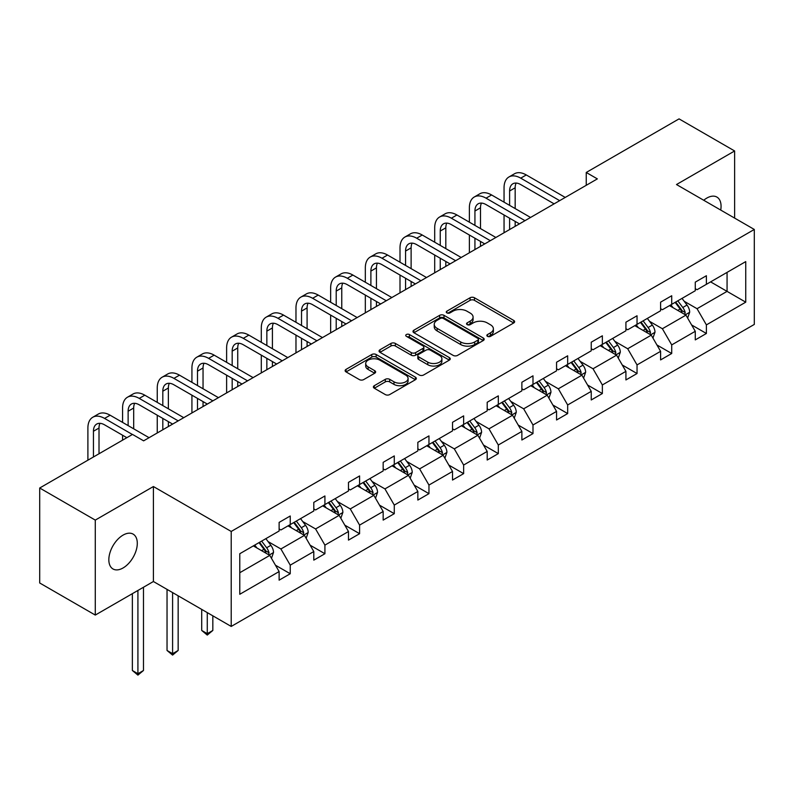 <?xml version="1.0" encoding="UTF-8"?>
<svg xmlns="http://www.w3.org/2000/svg" width="794" height="794" viewBox="0 0 794 794"><rect width="100%" height="100%" fill="white"/><g stroke="black" fill="none" stroke-linecap="round" stroke-linejoin="round"><path stroke-width="1.19" d="M487.486 336.338A2.164 1.251 0 0 0 490.543 336.338L513.728 322.959A3.087 1.787 0 0 0 514.631 321.699A3.087 1.787 0 0 0 513.728 320.439L474.445 297.76A3.087 1.787 0 0 0 470.088 297.76L446.903 311.149A2.164 1.251 0 0 0 446.268 312.022A2.164 1.251 0 0 0 446.903 312.905A2.164 1.251 0 0 0 449.95 312.905L452.957 311.179A9.875 5.697 0 0 1 466.922 311.179L470.197 313.064A9.875 5.697 0 0 1 473.085 317.094A9.875 5.697 0 0 1 470.197 321.123L467.19 322.86A2.164 1.251 0 0 0 466.554 323.744A2.164 1.251 0 0 0 467.19 324.627A2.164 1.251 0 0 0 470.247 324.627L473.244 322.89A9.875 5.697 0 0 1 487.208 322.89L490.484 324.786A9.875 5.697 0 0 1 493.382 328.815A9.875 5.697 0 0 1 490.484 332.845L487.486 334.572A2.164 1.251 0 0 0 486.851 335.455A2.164 1.251 0 0 0 487.486 336.338L487.486 334.572M123.06 567.968A20.118 11.612 120 0 0 136.211 550.242A20.118 11.612 120 0 0 133.124 534.114A20.118 11.612 120 0 0 123.06 535.116A20.118 11.612 120 0 0 109.919 552.842A20.118 11.612 120 0 0 113.006 568.97A20.118 11.612 120 0 0 123.06 567.968M720.724 210.073A20.118 11.612 120 0 0 716.903 197.081A20.118 11.612 120 0 0 706.839 198.073A20.118 11.612 120 0 0 703.732 200.257M374.292 385.695A3.087 1.787 0 0 0 373.388 386.956A3.087 1.787 0 0 0 374.292 388.216L385.308 394.578A3.087 1.787 0 0 0 389.675 394.578L415.421 379.711A3.087 1.787 0 0 0 416.324 378.45A3.087 1.787 0 0 0 415.421 377.19L376.148 354.511A3.087 1.787 0 0 0 371.781 354.511L346.035 369.379A3.087 1.787 0 0 0 345.132 370.639A3.087 1.787 0 0 0 346.035 371.9L359.345 379.582A3.087 1.787 0 0 0 363.712 379.582L374.728 373.22A3.087 1.787 0 0 0 375.631 371.959A3.087 1.787 0 0 0 374.728 370.699L368.128 366.888A8.258 4.764 0 0 1 365.706 363.523A8.258 4.764 0 0 1 370.808 359.116A8.258 4.764 0 0 1 379.8 360.148L405.655 375.076A8.258 4.764 0 0 1 408.076 378.45A8.258 4.764 0 0 1 402.975 382.857A8.258 4.764 0 0 1 393.983 381.815L389.675 379.334A3.087 1.787 0 0 0 385.308 379.334L374.292 385.695L374.292 388.216M153.411 486.533L95.28 520.1L39.7 488.012L39.7 582.985L95.28 615.072L153.411 581.516L231.213 626.436L231.213 531.454L153.411 486.533L153.411 581.516M734.629 218.092L734.629 150.969L676.498 184.536L754.3 229.456L231.213 531.454M734.629 150.969L679.049 118.882L586.24 172.467L586.24 185.3M39.7 488.012L132.509 434.427L143.625 440.839L597.356 178.888L586.24 172.467M453.176 355.394A3.087 1.787 0 0 0 457.533 355.394L483.288 340.527A3.087 1.787 0 0 0 484.191 339.266A3.087 1.787 0 0 0 483.288 338.006L444.005 315.337A3.087 1.787 0 0 0 439.648 315.337L413.892 330.195A3.087 1.787 0 0 0 412.989 331.455A3.087 1.787 0 0 0 413.892 332.716L453.176 355.394M407.233 336.805A2.164 1.251 0 0 1 409.426 337.113L409.426 334.542L449.354 357.598A3.087 1.787 0 0 1 450.258 358.858A3.087 1.787 0 0 1 449.354 360.119L423.609 374.986A3.087 1.787 0 0 1 419.242 374.986L379.959 352.308L379.959 349.787A3.087 1.787 0 0 0 379.056 351.047A3.087 1.787 0 0 0 379.959 352.308M379.959 349.787L390.985 343.425A3.087 1.787 0 0 1 395.343 343.425L411.272 352.625A3.087 1.787 0 0 0 415.639 352.625L422.954 348.407A3.087 1.787 0 0 0 423.857 347.147A3.087 1.787 0 0 0 422.954 345.886L406.369 336.309A2.164 1.251 0 0 1 405.734 335.425A2.164 1.251 0 0 1 407.064 334.274A2.164 1.251 0 0 1 409.426 334.542M95.28 520.1L95.28 615.072M239.778 553.726L279.121 531.007L279.121 522.402L290.237 515.991L290.237 524.586L313.799 510.979L313.799 502.384L324.915 495.962L324.915 504.567L348.487 490.96L348.487 482.365L359.593 475.943L359.593 484.548L383.165 470.941L383.165 462.336L394.281 455.925L394.281 464.52L417.843 450.913L417.843 442.318L428.959 435.896L428.959 444.501L452.52 430.894L452.52 422.299L463.636 415.877L463.636 424.482L487.198 410.875L487.198 402.27L498.314 395.859L498.314 404.454L521.876 390.847L521.876 382.251L532.992 375.83L532.992 384.435L556.564 370.828L556.564 362.233L567.67 355.811L567.67 364.416L591.242 350.809L591.242 342.204L602.358 335.793L602.358 344.388L625.92 330.78L625.92 322.185L637.036 315.764L637.036 324.369L660.598 310.762L660.598 302.167L671.714 295.745L671.714 304.34L695.276 290.743L695.276 282.138L706.392 275.726L706.392 284.321L745.745 261.603L745.745 302.167L706.392 324.885L706.392 333.48L695.276 339.901L695.276 331.297L671.714 344.904L671.714 353.499L660.598 359.92L660.598 351.325L637.036 364.922L637.036 373.527L625.92 379.939L625.92 371.344L602.358 384.951L602.358 393.546L591.242 399.968L591.242 391.363L567.67 404.97L567.67 413.565L556.564 419.986L556.564 411.391L532.992 424.988L532.992 433.593L521.876 440.005L521.876 431.41L498.314 445.017L498.314 453.612L487.198 460.034L487.198 451.429L463.636 465.036L463.636 473.631L452.52 480.052L452.52 471.457L428.959 485.055L428.959 493.66L417.843 500.071L417.843 491.476L394.281 505.083L394.281 513.678L383.165 520.1L383.165 511.495L359.593 525.102L359.593 533.697L348.487 540.119L348.487 531.523L324.915 545.121L324.915 553.726L313.799 560.137L313.799 551.542L290.237 565.149L290.237 573.744L279.121 580.166L279.121 571.561L239.778 594.279L239.778 553.726M231.213 626.436L754.3 324.428L754.3 229.456M288.014 525.876L304.469 535.374L280.897 548.972L268.035 541.548M280.897 548.972L290.237 565.149M304.469 535.374L313.799 551.542M279.121 528.953L280.897 529.975L290.237 524.586M322.692 505.847L339.147 515.346L315.585 528.953L302.713 521.519M315.585 528.953L324.915 545.121M339.147 515.346L348.487 531.523M313.799 508.934L315.585 509.956L324.915 504.567M357.369 485.829L373.825 495.327L350.263 508.934L337.39 501.5M350.263 508.934L359.593 525.102M373.825 495.327L383.165 511.495M348.487 488.906L350.263 489.938L359.593 484.548M392.057 465.81L408.503 475.308L384.941 488.906L372.068 481.482M384.941 488.906L394.281 505.083M408.503 475.308L417.843 491.476M383.165 468.887L384.941 469.909L394.281 464.52M426.735 445.781L443.181 455.28L419.619 468.887L406.756 461.453M419.619 468.887L428.959 485.055M443.181 455.28L452.52 471.457M417.843 448.868L419.619 449.89L428.959 444.501M461.413 425.763L477.859 435.261L454.297 448.868L441.434 441.434M454.297 448.868L463.636 465.036M477.859 435.261L487.198 451.429M452.52 428.839L454.297 429.872L463.636 424.482M496.091 405.744L512.547 415.232L488.975 428.839L476.112 421.416M488.975 428.839L498.314 445.017M512.547 415.232L521.876 431.41M487.198 408.821L488.975 409.843L498.314 404.454M530.769 385.715L547.225 395.214L523.663 408.821L510.79 401.387M523.663 408.821L532.992 424.988M547.225 395.214L556.564 411.391M521.876 388.802L523.663 389.824L532.992 384.435M565.447 365.697L581.903 375.195L558.341 388.802L545.468 381.368M558.341 388.802L567.67 404.97M581.903 375.195L591.242 391.363M556.564 368.773L558.341 369.806L567.67 364.416M600.135 345.678L616.581 355.166L593.019 368.773L580.146 361.349M593.019 368.773L602.358 384.951M616.581 355.166L625.92 371.344M591.242 348.755L593.019 349.777L602.358 344.388M634.813 325.649L651.259 335.147L627.697 348.755L614.834 341.321M627.697 348.755L637.036 364.922M651.259 335.147L660.598 351.325M625.92 328.736L627.697 329.758L637.036 324.369M669.491 305.63L685.937 315.129L662.375 328.736L649.512 321.302M662.375 328.736L671.714 344.904M685.937 315.129L695.276 331.297M660.598 308.707L662.375 309.739L671.714 304.34M710.62 281.88L727.066 291.378L697.053 308.707L684.19 301.283M697.053 308.707L706.392 324.885M745.745 302.167L727.066 291.378L727.066 272.392L745.745 261.603M695.276 288.688L697.053 289.711L706.392 284.321M239.778 572.722L269.781 555.393L253.336 545.895M269.781 555.393L279.121 571.561M691.614 324.945L706.392 333.48M656.926 344.963L671.714 353.499M622.248 364.992L637.036 373.527M587.57 385.011L602.358 393.546M552.892 405.029L567.67 413.565M518.214 425.058L532.992 433.593M483.536 445.077L498.314 453.612M448.848 465.095L463.636 473.631M414.17 485.124L428.959 493.66M379.492 505.143L394.281 513.678M344.814 525.162L359.593 533.697M310.136 545.19L324.915 553.726M275.458 565.209L290.237 573.744M488.35 336.646L490.484 335.415A9.875 5.697 0 0 0 493.382 331.376L493.382 328.815M473.085 317.094L473.085 319.664A9.875 5.697 0 0 1 470.197 323.694L468.053 324.925M513.688 322.979L474.445 300.331A3.087 1.787 0 0 0 470.088 300.331L447.766 313.213M483.248 340.557L444.005 317.898A3.087 1.787 0 0 0 439.648 317.898L413.932 332.746M477.829 340.15A2.164 1.251 0 0 0 478.464 339.266A2.164 1.251 0 0 0 477.829 338.383L443.35 318.483A2.164 1.251 0 0 0 440.293 318.483L437.137 320.31A9.875 5.697 0 0 0 434.239 324.339A9.875 5.697 0 0 0 437.137 328.369L460.699 341.976A9.875 5.697 0 0 0 474.663 341.976L477.829 340.15L477.829 342.72A2.164 1.251 0 0 0 478.464 341.837L478.464 339.266M434.239 324.339L434.239 326.91A9.875 5.697 0 0 0 437.137 330.939L437.137 328.369M477.829 342.72L474.663 344.546A9.875 5.697 0 0 1 460.699 344.546L437.137 330.939M380.008 352.328L390.985 345.995L390.985 343.425M423.857 347.147L423.857 349.707A3.087 1.787 0 0 1 422.954 350.968L415.639 355.186A3.087 1.787 0 0 1 411.272 355.186L395.343 345.995A3.087 1.787 0 0 0 390.985 345.995M409.426 337.113L449.315 360.139M427.807 362.163A8.258 4.764 0 0 0 436.799 363.195A8.258 4.764 0 0 0 441.901 358.799A8.258 4.764 0 0 0 439.479 355.424L430.368 350.164A3.087 1.787 0 0 0 426.001 350.164L418.696 354.382A3.087 1.787 0 0 0 417.793 355.643A3.087 1.787 0 0 0 418.696 356.903L427.807 362.163L427.807 364.734A8.258 4.764 0 0 0 436.799 365.766A8.258 4.764 0 0 0 441.901 361.359L441.901 358.799M417.793 355.643L417.793 358.213A3.087 1.787 0 0 0 418.696 359.474L418.696 356.903M427.807 364.734L418.696 359.474M408.076 378.45L408.076 381.021A8.258 4.764 0 0 1 402.975 385.418A8.258 4.764 0 0 1 393.983 384.385L389.675 381.894A3.087 1.787 0 0 0 385.308 381.894L374.331 388.236M365.706 363.523L365.706 366.084A8.258 4.764 0 0 0 368.128 369.458L368.128 366.888M374.689 373.249L368.128 369.458M415.381 379.731L376.148 357.082A3.087 1.787 0 0 0 371.781 357.082L346.075 371.92M687.634 318.057L689.678 312.151A8.327 4.814 -120 0 0 687.018 305.055L682.026 298.395M673.074 307.695L670.91 304.807M684.716 314.414L685.172 312.508A8.327 4.814 -120 0 0 682.79 307.496L677.798 300.827M675.714 302.038L681.202 309.372A4.248 2.451 60 0 1 681.977 310.653L685.172 312.508M675.138 302.375L680.121 309.035A8.327 4.814 60 0 1 682.205 312.965M504.051 202.152L504.051 187.781A23.582 13.617 60 0 1 508.934 176.983L514.492 173.777A23.582 13.617 60 0 1 526.283 174.948L565.229 197.428M508.934 176.983A23.582 13.617 60 0 1 520.725 178.154L559.671 200.644M554.113 203.85L520.725 184.575A15.721 9.071 -120 0 0 512.864 183.791A15.721 9.071 -120 0 0 509.609 190.987L509.609 205.368M516.15 183.067A15.721 9.071 -120 0 0 515.167 187.781L515.167 208.574M509.609 218.201L509.609 229.545M515.167 221.407L515.167 226.34M504.051 232.751L504.051 214.985M652.956 338.075L654.99 332.17A8.327 4.814 -120 0 0 652.34 325.074L647.348 318.414M638.396 327.724L636.232 324.835M650.028 334.443L650.494 332.527A8.327 4.814 -120 0 0 648.112 327.515L643.12 320.855M641.036 322.056L646.524 329.391A4.248 2.451 60 0 1 647.299 330.681L650.494 332.527M640.45 322.394L645.443 329.053A8.327 4.814 60 0 1 647.517 332.994M618.268 358.094L620.312 352.189A8.327 4.814 -120 0 0 617.653 345.102L612.67 338.433M603.718 347.742L601.554 344.854M615.35 354.461L615.816 352.546A8.327 4.814 -120 0 0 613.434 347.534L608.442 340.874M606.358 342.075L611.846 349.41A4.248 2.451 60 0 1 612.621 350.7L615.816 352.546M605.772 342.413L610.765 349.072A8.327 4.814 60 0 1 612.839 353.012M469.373 222.181L469.373 207.8A23.582 13.617 60 0 1 474.256 197.011L479.814 193.796A23.582 13.617 60 0 1 491.605 194.967L530.551 217.457M474.256 197.011A23.582 13.617 60 0 1 486.047 198.172L524.993 220.663M519.435 223.868L486.047 204.594A15.721 9.071 -120 0 0 478.187 203.82A15.721 9.071 -120 0 0 474.931 211.015L474.931 225.387M481.472 203.085A15.721 9.071 -120 0 0 480.489 207.8L480.489 228.593M474.931 238.22L474.931 249.564M480.489 241.426L480.489 246.358M469.373 252.78L469.373 235.014M434.695 242.2L434.695 227.828A23.582 13.617 60 0 1 439.578 217.03L445.136 213.824A23.582 13.617 60 0 1 456.927 214.985L495.873 237.475M439.578 217.03A23.582 13.617 60 0 1 451.369 218.201L490.315 240.681M484.757 243.897L451.369 224.613A15.721 9.071 -120 0 0 443.509 223.839A15.721 9.071 -120 0 0 440.253 231.034L440.253 245.406M446.794 223.114A15.721 9.071 -120 0 0 445.811 227.828L445.811 248.621M440.253 258.239L440.253 269.593M445.811 261.454L445.811 266.377M434.695 272.799L434.695 255.033M583.59 378.123L585.635 372.217A8.327 4.814 -120 0 0 582.975 365.121L577.982 358.461M569.04 367.761L566.866 364.873M580.672 374.48L581.139 372.575A8.327 4.814 -120 0 0 578.757 367.562L573.764 360.893M571.68 362.104L577.169 369.438A4.248 2.451 60 0 1 577.943 370.719L581.139 372.575M571.094 362.441L576.087 369.101A8.327 4.814 60 0 1 578.161 373.031M400.007 262.219L400.007 247.847A23.582 13.617 60 0 1 404.9 237.049L410.448 233.843A23.582 13.617 60 0 1 422.239 235.014L461.195 257.494M404.9 237.049A23.582 13.617 60 0 1 416.681 238.22L455.637 260.71M450.079 263.916L416.681 244.641A15.721 9.071 -120 0 0 408.821 243.857A15.721 9.071 -120 0 0 405.565 251.053L405.565 265.434M412.116 243.133A15.721 9.071 -120 0 0 411.123 247.847L411.123 268.64M405.565 278.267L405.565 289.612M411.123 281.473L411.123 286.406M400.007 292.817L400.007 275.052M548.912 398.141L550.957 392.236A8.327 4.814 -120 0 0 548.297 385.14L543.304 378.48M534.352 387.79L532.188 384.901M545.994 394.509L546.461 392.593A8.327 4.814 -120 0 0 544.079 387.581L539.086 380.922M536.992 382.122L542.491 389.457A4.248 2.451 60 0 1 543.265 390.747L546.461 392.593M536.416 382.46L541.409 389.12A8.327 4.814 60 0 1 543.483 393.06M365.329 282.247L365.329 267.866A23.582 13.617 60 0 1 370.212 257.077L375.77 253.862A23.582 13.617 60 0 1 387.561 255.033L426.507 277.523M370.212 257.077A23.582 13.617 60 0 1 382.003 258.239L420.949 280.729M415.391 283.934L382.003 264.66A15.721 9.071 -120 0 0 374.143 263.886A15.721 9.071 -120 0 0 370.887 271.082L370.887 285.453M377.428 263.161A15.721 9.071 -120 0 0 376.445 267.866L376.445 288.659M370.887 298.286L370.887 309.63M376.445 301.492L376.445 306.424M365.329 312.846L365.329 295.08M514.234 418.16L516.279 412.255A8.327 4.814 -120 0 0 513.619 405.168L508.626 398.499M499.674 407.808L497.51 404.92M511.316 414.528L511.783 412.612A8.327 4.814 -120 0 0 509.391 407.6L504.408 400.94M502.314 402.141L507.813 409.476A4.248 2.451 60 0 1 508.577 410.766L511.783 412.612M501.739 402.479L506.731 409.148A8.327 4.814 60 0 1 508.805 413.079M330.651 302.266L330.651 287.894A23.582 13.617 60 0 1 335.534 277.096L341.092 273.89A23.582 13.617 60 0 1 352.883 275.052L391.829 297.542M335.534 277.096A23.582 13.617 60 0 1 347.325 278.267L386.271 300.747M380.713 303.963L347.325 284.679A15.721 9.071 -120 0 0 339.465 283.905A15.721 9.071 -120 0 0 336.209 291.1L336.209 305.472M342.75 283.18A15.721 9.071 -120 0 0 341.767 287.894L341.767 308.687M336.209 318.305L336.209 329.659M341.767 321.52L341.767 326.443M330.651 332.865L330.651 315.099M479.556 438.189L481.601 432.283A8.327 4.814 -120 0 0 478.941 425.187L473.949 418.527M464.996 427.827L462.833 424.939M476.638 434.546L477.095 432.641A8.327 4.814 -120 0 0 474.713 427.629L469.72 420.959M467.636 422.17L473.125 429.504A4.248 2.451 60 0 1 473.899 430.785L477.095 432.641M467.061 422.507L472.043 429.167A8.327 4.814 60 0 1 474.127 433.097M295.973 322.285L295.973 307.913A23.582 13.617 60 0 1 300.857 297.115L306.415 293.909A23.582 13.617 60 0 1 318.205 295.08L357.151 317.56M300.857 297.115A23.582 13.617 60 0 1 312.647 298.286L351.593 320.776M346.035 323.982L312.647 304.707A15.721 9.071 -120 0 0 304.787 303.923A15.721 9.071 -120 0 0 301.531 311.119L301.531 325.5M308.072 303.199A15.721 9.071 -120 0 0 307.089 307.913L307.089 328.706M301.531 338.333L301.531 349.678M307.089 341.539L307.089 346.472M295.973 352.883L295.973 335.118M444.878 458.207L446.913 452.302A8.327 4.814 -120 0 0 444.263 445.206L439.271 438.546M430.318 447.856L428.155 444.968M441.95 454.575L442.417 452.659A8.327 4.814 -120 0 0 440.035 447.647L435.043 440.988M432.958 442.189L438.447 449.523A4.248 2.451 60 0 1 439.221 450.813L442.417 452.659M432.373 442.526L437.365 449.186A8.327 4.814 60 0 1 439.439 453.126M261.295 342.313L261.295 327.932A23.582 13.617 60 0 1 266.179 317.143L271.737 313.928A23.582 13.617 60 0 1 283.527 315.099L322.473 337.589M266.179 317.143A23.582 13.617 60 0 1 277.969 318.305L316.915 340.795M311.357 344.001L277.969 324.726A15.721 9.071 -120 0 0 270.109 323.952A15.721 9.071 -120 0 0 266.853 331.148L266.853 345.519M273.394 323.227A15.721 9.071 -120 0 0 272.411 327.932L272.411 348.725M266.853 358.352L266.853 369.696M272.411 361.558L272.411 366.491M261.295 372.912L261.295 355.146M410.19 478.226L412.235 472.321A8.327 4.814 -120 0 0 409.575 465.234L404.593 458.565M395.64 467.874L393.477 464.986M407.272 474.594L407.739 472.678A8.327 4.814 -120 0 0 405.357 467.666L400.365 461.006M398.28 462.207L403.769 469.542A4.248 2.451 60 0 1 404.543 470.832L407.739 472.678M397.695 462.545L402.687 469.214A8.327 4.814 60 0 1 404.761 473.145M226.618 362.332L226.618 347.961A23.582 13.617 60 0 1 231.501 337.162L237.059 333.956A23.582 13.617 60 0 1 248.85 335.118L287.795 357.608M231.501 337.162A23.582 13.617 60 0 1 243.292 338.333L282.237 360.813M276.679 364.029L243.292 344.745A15.721 9.071 -120 0 0 235.431 343.971A15.721 9.071 -120 0 0 232.176 351.166L232.176 365.538M238.716 343.246A15.721 9.071 -120 0 0 237.734 347.961L237.734 368.753M232.176 378.371L232.176 389.725M237.734 381.586L237.734 386.509M226.618 392.931L226.618 375.165M375.512 498.255L377.557 492.349A8.327 4.814 -120 0 0 374.897 485.253L369.905 478.593M360.962 487.893L358.789 485.005M372.594 494.612L373.061 492.707A8.327 4.814 -120 0 0 370.679 487.695L365.687 481.025M363.602 482.236L369.091 489.57A4.248 2.451 60 0 1 369.865 490.851L373.061 492.707M363.017 482.573L368.009 489.233A8.327 4.814 60 0 1 370.083 493.163M191.93 382.351L191.93 367.979A23.582 13.617 60 0 1 196.823 357.181L202.371 353.975A23.582 13.617 60 0 1 214.162 355.146L253.117 377.626M196.823 357.181A23.582 13.617 60 0 1 208.604 358.352L247.559 380.842M242.001 384.048L208.604 364.774A15.721 9.071 -120 0 0 200.743 363.989A15.721 9.071 -120 0 0 197.488 371.185L197.488 385.566M204.038 363.265A15.721 9.071 -120 0 0 203.046 367.979L203.046 388.772M197.488 398.399L197.488 409.744M203.046 401.605L203.046 406.538M191.93 412.949L191.93 395.194M340.834 518.274L342.879 512.368A8.327 4.814 -120 0 0 340.219 505.272L335.227 498.612M326.274 507.922L324.111 505.034M337.916 514.641L338.383 512.726A8.327 4.814 -120 0 0 336.001 507.713L331.009 501.054M328.914 502.255L334.413 509.589A4.248 2.451 60 0 1 335.187 510.879L338.383 512.726M328.339 502.592L333.331 509.252A8.327 4.814 60 0 1 335.405 513.192M207.274 612.611L207.274 633.662L212.832 630.456L212.832 615.816M212.832 630.456L207.274 635.071L201.716 630.456L201.716 609.405M201.716 630.456L207.274 633.662L207.274 635.071M157.252 402.379L157.252 387.998A23.582 13.617 60 0 1 162.135 377.21L167.693 374.004A23.582 13.617 60 0 1 179.484 375.165L218.429 397.655M162.135 377.21A23.582 13.617 60 0 1 173.926 378.371L212.871 400.861M207.313 404.067L173.926 384.792A15.721 9.071 -120 0 0 166.065 384.018A15.721 9.071 -120 0 0 162.81 391.214L162.81 405.585M169.35 383.294A15.721 9.071 -120 0 0 168.368 387.998L168.368 408.791M162.81 418.418L162.81 429.762M168.368 421.624L168.368 426.557M157.252 432.978L157.252 415.212M306.156 538.292L308.201 532.387A8.327 4.814 -120 0 0 305.541 525.3L300.549 518.631M291.597 527.941L289.433 525.052M303.239 534.66L303.705 532.744A8.327 4.814 -120 0 0 301.313 527.732L296.321 521.072M294.237 522.273L299.735 529.608A4.248 2.451 60 0 1 300.499 530.898L303.705 532.744M293.661 522.611L298.653 529.28A8.327 4.814 60 0 1 300.728 533.211M172.596 592.592L172.596 653.68L178.154 650.475L178.154 595.798M178.154 650.475L172.596 655.09L167.038 650.475L167.038 589.376M167.038 650.475L172.596 653.68L172.596 655.09M122.574 422.398L122.574 408.027A23.582 13.617 60 0 1 127.457 397.228L133.015 394.023A23.582 13.617 60 0 1 144.806 395.194L183.751 417.674M127.457 397.228A23.582 13.617 60 0 1 139.248 398.399L178.193 420.88M172.635 424.095L139.248 404.811A15.721 9.071 -120 0 0 131.387 404.037A15.721 9.071 -120 0 0 128.132 411.232L128.132 425.604M134.672 403.312A15.721 9.071 -120 0 0 133.69 408.027L133.69 428.82M122.574 440.164L122.574 435.231M271.479 558.321L273.523 552.416A8.327 4.814 -120 0 0 270.863 545.319L265.871 538.66M256.919 547.959L254.755 545.071M268.561 554.678L269.017 552.773A8.327 4.814 -120 0 0 266.635 547.761L261.643 541.091M259.559 542.302L265.047 549.637A4.248 2.451 60 0 1 265.821 550.927L269.017 552.773M258.983 542.639L263.965 549.299A8.327 4.814 60 0 1 266.05 553.229M137.918 590.458L137.918 673.709L143.476 670.493L143.476 587.252M143.476 670.493L137.918 675.118L132.36 670.493L132.36 593.664M132.36 670.493L137.918 673.709L137.918 675.118M87.896 460.183L87.896 428.045A23.582 13.617 60 0 1 92.779 417.247L98.337 414.041A23.582 13.617 60 0 1 110.128 415.212L149.073 437.692M92.779 417.247A23.582 13.617 60 0 1 104.57 418.418L132.4 434.487M126.841 437.692L104.57 424.84A15.721 9.071 -120 0 0 96.709 424.056A15.721 9.071 -120 0 0 93.454 431.251L93.454 456.977M99.994 423.331A15.721 9.071 -120 0 0 99.012 428.045L99.012 453.761M490.484 335.415L490.484 332.845M467.19 324.627L467.19 322.86M470.197 323.694L470.197 321.123M446.903 312.905L446.903 311.149M470.088 300.331L470.088 297.76M474.445 300.331L474.445 297.76M513.728 322.959L513.728 320.439M413.892 332.716L413.892 330.195M439.648 317.898L439.648 315.337M444.005 317.898L444.005 315.337M483.288 340.527L483.288 338.006M460.699 344.546L460.699 341.976M474.663 344.546L474.663 341.976M395.343 345.995L395.343 343.425M411.272 355.186L411.272 352.625M415.639 355.186L415.639 352.625M422.954 350.968L422.954 348.407M449.354 360.119L449.354 357.598M385.308 381.894L385.308 379.334M389.675 381.894L389.675 379.334M393.983 384.385L393.983 381.815M374.728 373.22L374.728 370.699M346.035 371.9L346.035 369.379M371.781 357.082L371.781 354.511M376.148 357.082L376.148 354.511M415.421 379.711L415.421 377.19M685.341 314.781L689.619 312.31M682.79 307.496L687.018 305.055M677.758 310.404L680.121 309.035M526.283 174.948L520.725 178.154M515.167 187.781L509.609 190.987M650.663 334.8L654.941 332.329M648.112 327.515L652.34 325.074M643.08 330.423L645.443 329.053M615.985 354.829L620.263 352.357M613.434 347.534L617.653 345.102M608.393 350.442L610.765 349.072M491.605 194.967L486.047 198.172M480.489 207.8L474.931 211.015M456.927 214.985L451.369 218.201M445.811 227.828L440.253 231.034M581.297 374.847L585.585 372.376M578.757 367.562L582.975 365.121M573.715 370.47L576.087 369.101M422.239 235.014L416.681 238.22M411.123 247.847L405.565 251.053M546.619 394.866L550.897 392.395M544.079 387.581L548.297 385.14M539.037 390.489L541.409 389.12M387.561 255.033L382.003 258.239M376.445 267.866L370.887 271.082M511.941 414.895L516.219 412.423M509.391 407.6L513.619 405.168M504.359 410.508L506.731 409.148M352.883 275.052L347.325 278.267M341.767 287.894L336.209 291.1M477.263 434.913L481.541 432.442M474.713 427.629L478.941 425.187M469.681 430.537L472.043 429.167M318.205 295.08L312.647 298.286M307.089 307.913L301.531 311.119M442.586 454.932L446.863 452.461M440.035 447.647L444.263 445.206M435.003 450.555L437.365 449.186M283.527 315.099L277.969 318.305M272.411 327.932L266.853 331.148M407.908 474.961L412.185 472.49M405.357 467.666L409.575 465.234M400.315 470.574L402.687 469.214M248.85 335.118L243.292 338.333M237.734 347.961L232.176 351.166M373.22 494.98L377.507 492.508M370.679 487.695L374.897 485.253M365.637 490.603L368.009 489.233M214.162 355.146L208.604 358.352M203.046 367.979L197.488 371.185M338.542 514.998L342.819 512.527M336.001 507.713L340.219 505.272M330.959 510.621L333.331 509.252M179.484 375.165L173.926 378.371M168.368 387.998L162.81 391.214M303.864 535.027L308.141 532.556M301.313 527.732L305.541 525.3M296.281 530.64L298.653 529.28M144.806 395.194L139.248 398.399M133.69 408.027L128.132 411.232M269.186 555.046L273.464 552.574M266.635 547.761L270.863 545.319M261.603 550.669L263.965 549.299M110.128 415.212L104.57 418.418M99.012 428.045L93.454 431.251"/></g></svg>
